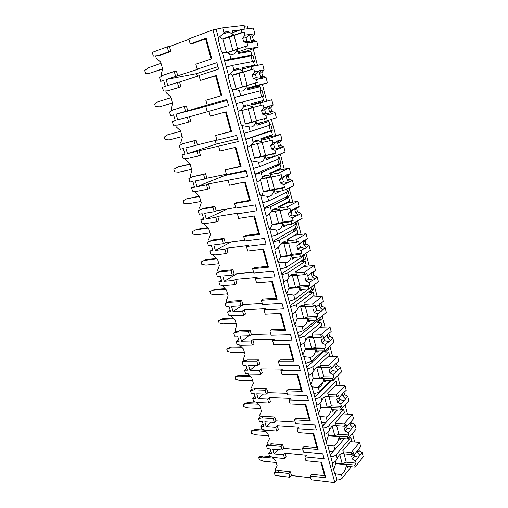 <?xml version="1.0" encoding="UTF-8"?>
<svg xmlns="http://www.w3.org/2000/svg" width="508" height="508" viewBox="0 0 508 508"><rect width="100%" height="100%" fill="white"/><g stroke="black" fill="none" stroke-linecap="round" stroke-linejoin="round"><path stroke-width="0.76" d="M320.872 462.248L324.542 475.717L311.658 474.256L310.166 475.996L311.22 479.787L334.829 482.6L336.982 479.901C339.261 480.009 341.065 479.368 342.392 477.984L351.295 466.719M289.935 477.247L288.881 473.539L277.959 472.275L274.276 472.605L275.107 475.482L289.935 477.247L291.465 475.539L310.667 477.793M190.233 43.942L206.165 38.157L205.588 38.868L192.437 43.644L190.233 43.942L188.817 38.849L212.96 29.915L222.675 27.864L244.113 25.4L245.072 29.108M217.97 66.662L196.64 73.635L166.078 79.527L199.396 68.79L197.237 69.19L195.847 64.173L211.773 58.788L206.165 38.157M221.075 95.745L215.652 75.832L200.368 80.448L198.984 75.47L218.631 69.101L216.891 62.668L197.237 69.19M173.596 114.884L170.618 115.646L169.545 111.97L173.203 109.804L184.239 106.566L185.598 111.335L209.309 104.584L207.213 105.118L205.854 100.216L221.774 95.536L216.294 75.387L200.368 80.448M225.489 111.944L230.81 131.489L215.633 135.439L231.54 131.439L226.187 111.754L210.268 116.122L208.915 111.258L228.556 105.753L226.854 99.466L207.213 105.118M184.918 154L182.029 154.959L183.071 158.54L187.3 158.591L198.342 156.019L200.387 155.315L199.072 150.698L238.252 141.554L236.588 135.407L216.96 140.233L215.633 135.439M235.153 147.447L240.297 166.332L225.19 169.875L241.084 166.522L235.852 147.288L219.945 150.99L218.624 146.234M194.342 186.576L191.535 187.687L192.551 191.192L196.774 191.383L207.816 189.249L209.804 188.43L208.521 183.909L247.72 176.536L246.094 170.529L226.492 174.555L225.19 169.875M244.602 182.143L249.568 200.393L236.461 202.654L234.537 203.543L250.412 200.812L245.3 182.01L229.413 185.077L228.117 180.429M203.568 218.459L200.838 219.723L201.835 223.145L206.051 223.469L217.087 221.761L219.018 220.828L217.761 216.402L239.312 212.941L237.401 213.862L256.978 210.725L255.391 204.857L235.807 208.121L234.537 203.543M253.835 216.059L258.642 233.699L245.548 235.471L243.675 236.474L259.537 234.34L254.533 215.951L238.665 218.415L237.401 213.862M212.598 249.676L209.944 251.079L210.922 254.432L215.125 254.883L226.155 253.575L228.041 252.54L226.809 248.209L248.336 245.535L246.482 246.571L266.033 244.157L264.478 238.417L244.919 240.957L243.675 236.474M262.865 249.225L267.506 266.275L254.438 267.583L252.622 268.688L268.453 267.125L263.563 249.142L247.714 251.022L246.482 246.571M221.444 280.245L218.859 281.788L219.818 285.071L224.015 285.636L235.039 284.721L236.868 283.585L235.661 279.343L257.162 277.425L255.365 278.568L274.885 276.847L273.361 271.234L253.835 273.075L252.622 268.688M271.697 281.661L276.187 298.145L263.138 299.002L261.372 300.215L277.178 299.193L272.396 281.603L256.572 282.924L255.365 278.568M230.111 310.191L227.597 311.861L228.53 315.081L232.721 315.76L243.732 315.214L245.516 313.982L244.335 309.829L265.805 308.635L264.052 309.88L283.54 308.826L282.054 303.333L262.56 304.508L261.372 300.215M280.34 313.392L284.677 329.324L271.653 329.755L269.939 331.07L285.712 330.568L281.032 313.36L265.24 314.141L264.052 309.88M238.595 339.528L236.15 341.319L237.065 344.475L241.249 345.262L252.247 345.078L253.981 343.751L252.825 339.687L274.263 339.192L272.561 340.531L292.011 340.106L290.557 334.74L271.101 335.267L269.939 331.07M288.792 344.443L292.989 359.848L279.991 359.867L278.321 361.271L294.069 361.271L289.484 344.43L273.723 344.703L272.561 340.531M246.913 368.275L244.532 370.186L245.428 373.278L249.606 374.174L260.591 374.326L262.274 372.916L261.144 368.929L282.55 369.106L280.892 370.535L300.304 370.726L298.875 365.468L279.464 365.385L278.321 361.271M297.072 374.834L301.123 389.731L288.157 389.357L286.531 390.849L302.247 391.331L297.758 374.84L282.029 374.625L280.892 370.535M255.067 396.45L252.749 398.482L253.625 401.51L257.791 402.507L268.757 402.984L270.402 401.491L269.291 397.586L290.659 398.399L289.052 399.923L308.413 400.691L307.022 395.548L287.649 394.875L286.531 390.849M305.168 404.584L309.093 418.986L296.151 418.236L294.57 419.818L310.248 420.757L305.86 404.616L290.163 403.924L289.052 399.923M263.061 424.072L260.801 426.212L261.664 429.177L265.817 430.276L276.771 431.07L278.365 429.495L277.279 425.666L298.602 427.095L297.04 428.708L316.357 430.035L314.998 424.999L295.669 423.761L294.57 419.818M313.099 433.711L316.897 447.643L303.987 446.532L302.451 448.196L318.091 449.574L313.792 433.762L298.126 432.625L297.04 428.708M270.897 451.155L268.694 453.396L269.545 456.311L273.685 457.498L284.62 458.597L283.547 454.838L285.109 453.193L306.387 455.212L304.87 456.902L324.142 458.768L322.802 453.835L303.524 452.056L302.451 448.196M310.166 475.996L325.768 477.799L321.558 462.312L305.93 460.743L304.87 456.902M159.842 55.467L157.594 55.804L168.624 51.797L170.853 51.473L159.842 55.467M334.829 482.6L212.96 29.915M303.009 450.202L283.762 448.462L282.194 450.094L272.733 449.224L274.085 453.923L278.162 449.726M283.547 454.838L274.085 453.923M177.813 75.946L176.428 71.082L174.231 71.476L175.628 76.359M161.525 76.295L161.112 74.867L162.643 68.955L160.655 62.059L156.274 58.179L155.638 55.988M170.853 51.473L169.45 46.533L188.951 39.332M205.588 38.868L211.074 59.023M187.725 110.788L186.373 106.032L184.239 106.566M171.52 110.801L171.05 109.195L172.618 103.518L170.669 96.774L166.326 92.869L165.767 90.938M180.924 86.868L167.716 90.83L180.924 86.868L179.546 82.036L199.053 75.717M216.916 140.075L197.415 144.869L196.094 140.221L182.982 143.643L179.318 145.618L180.365 149.219L183.318 148.495L184.988 154.254L182.029 154.959M181.292 144.551L180.778 142.773L182.372 137.325L180.473 130.727L176.155 126.803L175.666 125.127M170.618 115.646L173.571 114.795L175.273 120.688L172.32 121.514L173.38 125.171L177.616 125.082L190.76 121.469L189.421 116.751L208.928 111.284M226.39 174.2L206.902 178.206L205.607 173.66L192.551 176.752L188.881 178.549L189.903 182.067L192.862 181.464L194.494 187.103L191.535 187.687M190.862 177.578L190.297 175.635L191.922 170.409L190.062 163.951L185.769 160.001L185.356 158.566M235.655 207.569L216.173 210.826L214.909 206.375L203.886 208.274L200.222 209.893L199.612 207.797L201.263 202.781L199.441 196.463L195.18 192.494L194.831 191.294M244.716 240.208L225.254 242.748L224.015 238.392L212.998 239.884L209.328 241.332L208.731 239.281L210.414 234.474L208.629 228.289L204.394 224.301L204.108 223.323M253.581 272.148L234.144 273.996L232.931 269.729L221.92 270.827L218.243 272.123L217.665 270.11L219.367 265.5L217.621 259.442L213.417 255.448L213.189 254.673M262.255 303.403L242.843 304.59L241.656 300.412L230.657 301.136L226.981 302.279L226.409 300.311L228.136 295.885L226.422 289.954L222.085 285.375M270.751 334.004L251.365 334.556L250.203 330.467L239.217 330.829L235.534 331.819L234.975 329.889L236.728 325.647L235.052 319.837L230.791 315.443M279.07 363.963L259.715 363.906L258.572 359.899L247.599 359.912L243.923 360.769L243.37 358.877L245.142 354.813L243.497 349.117L239.325 344.9M287.211 393.3L267.894 392.665L266.776 388.734L255.816 388.417L252.139 389.134L251.6 387.28L253.39 383.388L251.778 377.806L247.682 373.761M295.192 422.04L275.908 420.84L274.809 416.992L263.874 416.357L260.191 416.941L259.664 415.125L261.474 411.397L259.893 405.924L256.038 402.082M283.762 448.462L282.689 444.69L271.767 443.744L268.091 444.208L267.57 442.424L269.399 438.855L267.849 433.489L264.23 429.857M291.465 475.539L290.411 471.843L279.508 470.605L275.831 470.941L275.323 469.195L277.171 465.779L275.654 460.515L272.263 457.092M284.62 458.597L286.175 456.94L285.109 453.193M178.752 87.325L177.368 82.474L179.546 82.036M177.368 82.474L167.824 85.566L166.078 79.527M168.624 51.797L167.208 46.838L169.45 46.533M288.881 473.539L290.411 471.843M188.652 122.053L187.306 117.316L189.421 116.751M182.982 143.643L194.018 140.868L195.351 145.536L197.415 144.869M194.018 140.868L196.094 140.221M198.342 156.019L197.021 151.384L199.072 150.698M192.551 176.752L203.587 174.428L204.889 178.994L206.902 178.206M203.587 174.428L205.607 173.66M207.816 189.249L206.521 184.715L208.521 183.909M200.838 219.723L203.797 219.246L202.197 213.728L199.238 214.217L198.241 210.769L201.911 209.15L212.947 207.251L214.224 211.722L216.173 210.826M212.947 207.251L214.909 206.375M217.087 221.761L215.817 217.322L217.761 216.402M209.944 251.079L212.896 250.711L211.334 245.313L208.382 245.694L207.397 242.316L211.08 240.862L222.11 239.376L223.355 243.751L225.254 242.748M222.11 239.376L224.015 238.392M226.155 253.575L224.917 249.231L226.809 248.209M218.859 281.788L221.812 281.527L220.281 276.231L217.329 276.511L216.37 273.209L220.053 271.913L231.076 270.821L232.296 275.101L234.144 273.996M231.076 270.821L232.931 269.729M235.039 284.721L233.826 280.467L235.661 279.343M227.597 311.861L230.543 311.696L229.044 306.514L226.092 306.692L225.152 303.454L228.835 302.317L239.852 301.606L241.046 305.797L242.843 304.59M239.852 301.606L241.656 300.412M243.732 315.214L242.545 311.048L244.335 309.829M236.15 341.319L239.097 341.255L237.63 336.182L234.683 336.258L233.756 333.089L237.446 332.099L248.45 331.749L249.619 335.851L251.365 334.556M248.45 331.749L250.203 330.467M252.247 345.078L251.085 340.995L252.825 339.687M244.532 370.186L247.479 370.218L246.037 365.239L243.091 365.227L242.189 362.121L245.878 361.271L256.864 361.271L258.013 365.29L259.715 363.906M256.864 361.271L258.572 359.899M260.591 374.326L259.448 370.332L261.144 368.929M252.749 398.482L255.689 398.596L254.279 393.719L251.339 393.617L250.45 390.569L254.14 389.858L265.113 390.195L266.236 394.132L267.894 392.665M265.113 390.195L266.776 388.734M268.757 402.984L267.646 399.072L269.291 397.586M260.801 426.212L263.741 426.415L262.357 421.634L259.417 421.443L258.553 418.459L262.236 417.881L273.196 418.535L274.295 422.396L275.908 420.84M273.196 418.535L274.809 416.992M276.771 431.07L275.673 427.234L277.279 425.666M282.194 450.094L281.115 446.31L282.689 444.69M167.208 46.838L152.241 52.375L153.352 56.197L157.594 55.804M163.716 80.734L160.649 81.331L163.601 80.347L165.348 86.373L162.395 87.332L163.481 91.065L167.716 90.83M160.649 81.331L159.556 77.565L163.201 75.209L174.231 71.476M185.598 111.335L176.047 114.084L177.756 119.99L187.306 117.316M195.351 145.536L185.801 147.885L187.465 153.664L216.237 144.082L237.541 138.938M197.021 151.384L187.465 153.664M204.889 178.994L195.339 180.956L196.971 186.607L224.961 175.444L246.247 171.088M206.521 184.715L196.971 186.607M214.224 211.722L204.673 213.316L206.273 218.846L227.622 208.909M215.817 217.322L206.273 218.846M223.355 243.751L213.811 244.989L215.379 250.406L231.204 241.973M224.917 249.231L215.379 250.406M232.296 275.101L222.758 276.003L224.288 281.305L236.874 273.736M233.826 280.467L224.288 281.305M241.046 305.797L231.521 306.368L233.02 311.563L243.472 304.552M242.545 311.048L233.02 311.563M249.619 335.851L240.1 336.112L241.573 341.205L248.761 335.877M251.085 340.995L241.573 341.205M258.013 365.29L248.507 365.252L249.949 370.243L256.051 365.284M259.448 370.332L249.949 370.243M266.236 394.132L256.743 393.808L258.153 398.691L263.423 394.037M267.646 399.072L258.153 398.691M274.295 422.396L264.82 421.792L266.198 426.58L270.808 422.173M275.673 427.234L266.198 426.58M268.694 453.396L271.628 453.682L270.275 448.996L267.341 448.729L266.49 445.802L268.091 444.208M281.115 446.31L270.173 445.345L266.49 445.802M274.276 472.605L275.831 470.941M198.241 210.769L200.222 209.893M207.397 242.316L209.328 241.332M216.37 273.209L218.243 272.123M225.152 303.454L226.981 302.279M233.756 333.089L235.534 331.819M242.189 362.121L243.923 360.769M250.45 390.569L252.139 389.134M258.553 418.459L260.191 416.941M276.238 462.547L263.423 461.194L259.366 459.772L258.756 457.721L259.861 456.609L263.315 455.962L270.999 456.73M273.361 458.203L262.217 457.073L263.315 455.962M262.217 457.073L258.756 457.721M354.673 441.985L352.463 433.426M347.485 414.122L345.11 404.933M340.144 385.693L337.604 375.85M332.657 356.68L329.946 346.164M325.012 327.057L322.116 315.836M317.208 296.818L314.128 284.867M309.239 265.932L305.962 253.225M301.098 234.385L297.612 220.885M292.779 202.152L289.084 187.833M284.277 169.208L280.365 154.038M275.59 135.541L271.443 119.475M266.706 101.111L262.388 84.372M260.915 78.664L258.896 70.86M257.48 65.354L253.2 48.781M251.549 42.367L249.485 34.379M248.031 28.746L247.301 25.914L244.335 26.257M325.114 396.653L328.619 396.811L327.768 393.573L337.033 384.137L336.226 381.032L332.715 380.962L336.207 377.254M316.871 367.182L320.872 367.367L320.002 364.071L329.54 355.194L328.714 352.025L325.19 352.057L328.828 348.729L328.505 347.472M308.426 337.09L312.96 337.306L312.071 333.934L321.882 325.647L321.043 322.415L317.513 322.548L321.253 319.449L320.637 317.055M299.784 306.343L304.114 306.102L304.876 306.597L303.974 303.155L314.071 295.485L313.214 292.183L309.67 292.43L313.525 289.56L312.598 285.991M290.932 274.936L295.561 274.523L296.621 275.228L295.694 271.704L306.095 264.681L305.219 261.309L301.669 261.671L305.632 259.048L304.387 254.241M281.87 242.83L286.785 242.227L288.182 243.167L287.236 239.566L297.942 233.223L297.053 229.775L293.491 230.251L297.567 227.882L296.158 222.421L295.275 222.917M272.612 210.007L277.787 209.188L279.559 210.395L278.594 206.718L289.617 201.079L288.703 197.555L285.14 198.158L289.338 196.056L287.89 190.475L286.988 190.919M263.144 176.435L268.554 175.381L270.745 176.892L269.754 173.133L281.108 168.231L280.175 164.636L276.606 165.367L280.924 163.544L279.451 157.842L278.517 158.223M269.685 136.525L269.786 136.906M244.05 133.325L250.26 131.578L248.99 126.797L241.96 125.52L247.771 147.193C250.069 146.006 251.866 144.431 253.155 142.469C254.794 140.43 256.762 139.865 259.074 140.773L253.467 142.088L259.067 140.773L261.728 142.634L260.712 138.786L272.415 134.664L271.462 130.981L267.881 131.845L272.332 130.315L270.821 124.485L269.862 124.803M260.756 102.197L260.89 102.705M262.56 96.622L263.544 96.355L262.001 90.399L234.429 97.453M240.709 95.675L239.408 90.78C237.293 89.764 234.918 89.306 232.27 89.408L234.417 97.396L262.001 90.399M253.549 61.83L254.565 61.639L252.99 55.543L224.625 60.897M230.93 58.915L229.597 53.905C227.425 52.749 225.012 52.261 222.358 52.438L224.549 60.611L230.93 58.915L251.835 55.213L248.241 56.394L252.99 55.543M349.58 428.955L349.453 428.466M334.886 449.758L333.864 445.91L327.73 445.395L329.413 451.656C331.699 451.714 333.521 451.079 334.886 449.758L344.335 438.664M219.983 36.925L222.307 38.983L233.407 35.033L229.064 31.883C227.108 31.236 225.431 31.598 224.028 32.956L218.44 37.833L216.218 29.54M336.982 479.901L335.337 473.761C337.826 474.32 339.846 474.472 341.395 474.218C343.941 472.948 345.643 469.779 346.494 464.712L335.699 463.626L333.705 469.824M254.432 65.24L242.005 67.704L243.065 71.73L239.338 69.056C237.249 68.32 235.458 68.739 233.966 70.32L228.448 75.146L226.276 67.043L232.645 65.348L253.435 61.392L254.432 65.24L253.651 66.123M263.525 100.336L251.466 103.651L252.501 107.588L249.333 105.34C247.129 104.515 245.243 105.01 243.675 106.813C242.341 108.712 240.525 110.306 238.22 111.589L236.099 103.676L262.547 96.577L263.525 100.336L262.128 101.816L251.739 104.699M245.694 139.465L271.462 130.981M259.594 166.668L258.35 161.995L251.422 160.807L253.467 168.434L259.594 166.668L278.682 158.858L277.743 155.238L266.255 159.842L265.252 156.039L254.203 158.433M268.554 175.381C266.167 174.396 264.122 175.038 262.42 177.311C261.169 179.33 259.391 180.892 257.099 181.991L255.073 174.434L261.188 172.669L280.175 164.636M268.713 200.965L267.5 196.393L260.668 195.301L262.668 202.749L268.713 200.965L287.242 191.903L286.506 189.071M277.787 209.188C275.336 208.134 273.234 208.858 271.482 211.366C270.262 213.449 268.51 214.992 266.217 216.002L264.236 208.617L270.275 206.826L288.703 197.555M277.628 234.493L276.441 230.029L269.71 229.013L271.659 236.296L277.628 234.493L295.618 224.244L295.116 222.301M286.785 242.227C284.283 241.109 282.13 241.922 280.333 244.666C279.152 246.799 277.419 248.329 275.133 249.257L273.196 242.03L279.159 240.227L297.053 229.775M286.353 267.284L285.191 262.915L278.549 261.976L280.46 269.107L286.353 267.284L303.816 255.892L303.53 254.8M295.561 274.523C293.021 273.355 290.83 274.257 289.001 277.228C287.846 279.419 286.131 280.937 283.858 281.775L281.965 274.714L287.846 272.891L305.219 261.309M294.881 299.358L293.745 295.078L287.191 294.221L289.065 301.193L294.881 299.358L311.772 286.601M304.114 306.102C301.549 304.889 299.333 305.886 297.472 309.086C296.354 311.328 294.659 312.826 292.386 313.595L290.532 306.68L296.342 304.838L313.214 292.183M303.232 330.733L302.114 326.555L295.65 325.768L297.478 332.588L303.232 330.733L316.116 320.161M312.458 336.988C309.88 335.737 307.645 336.829 305.765 340.258C304.673 342.544 302.997 344.03 300.736 344.722L298.92 337.96L304.654 336.105L321.043 322.415M311.398 361.442L310.305 357.353L303.93 356.635L305.721 363.309L311.398 361.442L323.145 350.793M320.605 367.201C318.021 365.925 315.779 367.113 313.874 370.764C312.82 373.094 311.163 374.567 308.902 375.183L307.13 368.567C309.442 368.465 311.328 367.843 312.795 366.7L328.714 352.025M319.392 391.503L318.326 387.496L312.033 386.848L313.785 393.382C316.09 393.332 317.957 392.703 319.392 391.503L330.232 380.733M328.562 396.773C325.984 395.472 323.736 396.754 321.818 400.628C320.789 402.996 319.151 404.457 316.903 405.009L315.163 398.526C317.468 398.488 319.329 397.859 320.758 396.646L336.226 381.032M327.222 420.935L326.174 417.011L319.964 416.427L321.678 422.827C323.971 422.827 325.819 422.199 327.222 420.935L337.306 410.013M343.592 409.454L344.38 412.496L335.375 422.478L336.213 425.64C333.68 424.453 331.47 425.863 329.597 429.87C328.593 432.276 326.974 433.724 324.733 434.207L323.031 427.863C325.323 427.876 327.165 427.247 328.562 425.971L343.592 409.454L341.078 409.334M350.806 437.312L351.58 440.296L342.83 450.786L343.643 453.892C341.179 452.857 339.033 454.4 337.21 458.508C336.239 460.953 334.632 462.388 332.397 462.807L330.733 456.59C333.019 456.66 334.835 456.025 336.194 454.685L350.806 437.312L349.275 437.197M218.44 37.833L218.142 39.186L221.386 51.276L222.358 52.438M329.413 451.656L330.733 456.59M332.397 462.807L332.219 464.28L334.651 473.348L335.337 473.761M224.549 60.611L226.276 67.043M228.448 75.146L228.156 76.517L231.324 88.322L232.27 89.408M234.417 97.396L236.099 103.676M238.22 111.589L237.941 112.973L241.04 124.511L241.96 125.52M247.771 147.193L247.498 148.59L250.527 159.861L251.422 160.807M253.467 168.434L255.073 174.434M257.099 181.991L256.838 183.394L259.798 194.412L260.668 195.301M262.668 202.749L264.236 208.617M266.217 216.002L265.97 217.418L268.859 228.187L269.71 229.013M271.659 236.296L273.196 242.03M275.133 249.257L274.898 250.685L277.724 261.214L278.549 261.976M280.46 269.107L281.965 274.714M283.858 281.775L283.629 283.216L286.391 293.516L287.191 294.221M289.065 301.193L290.532 306.68M292.386 313.595L292.163 315.036L294.869 325.114L295.65 325.768M297.478 332.588L298.92 337.96M300.736 344.722L300.52 346.17L303.168 356.038L303.93 356.635M305.721 363.309L307.13 368.567M308.902 375.183L308.699 376.644L311.29 386.296L312.033 386.848M313.785 393.382L315.163 398.526M316.903 405.009L316.706 406.476L319.24 415.925L319.964 416.427M321.678 422.827L323.031 427.863M324.733 434.207L324.542 435.68L327.025 444.938L327.73 445.395M330.238 454.743L333.686 450.698M251.835 55.213L250.831 51.34L238.258 53.467L237.185 49.397L226.866 52.889M238.042 52.654L248.895 50.838L250.831 51.34M260.985 90.538L260.007 86.754L247.802 89.738L246.755 85.763L235.674 89.046M247.548 88.76L258.077 86.201L260.007 86.754M250.26 131.578L269.932 125.076L268.973 121.374L257.137 125.19L256.108 121.298L245.04 124.13M267.208 120.828L268.973 121.374M272.415 134.664L271.018 136.055L260.934 139.63M281.108 168.231L279.711 169.545L269.926 173.78M289.617 201.079L288.22 202.311L278.714 207.181M297.942 233.223L287.312 239.852M306.095 264.681L295.726 271.818M232.708 32.391L233.807 32.252M233.407 35.033L232.321 30.912L240.271 29.934M348.386 466.42L347.301 467.785L346.494 464.712M229.597 53.905L230.105 54.108C233.566 55.124 235.922 53.55 237.185 49.397M239.408 90.78L239.414 90.78C243.002 91.897 245.453 90.221 246.755 85.763M248.99 126.797C252.476 127.667 254.851 125.832 256.108 121.298M258.35 161.995C261.734 162.624 264.039 160.636 265.252 156.039M267.5 196.393C270.789 196.793 273.018 194.659 274.193 189.998L263.157 191.973L261.944 195.25M280.549 191.135L275.171 193.719L274.193 189.998M276.441 230.029C279.635 230.2 281.8 227.933 282.931 223.215L271.92 224.79L270.243 228.968M287.731 224.695L283.889 226.854L282.931 223.215M285.191 262.915C288.296 262.877 290.392 260.477 291.484 255.708L280.499 256.896L278.39 261.849M295.389 257.353L292.424 259.264L291.484 255.708M293.745 295.078C296.761 294.843 298.799 292.316 299.853 287.496L288.887 288.322L286.595 293.713M303.181 289.223L300.768 290.976L299.853 287.496M302.114 326.555C305.048 326.123 307.022 323.475 308.038 318.611L297.097 319.081L294.773 324.739M310.959 320.377L308.934 322.015L308.038 318.611M310.305 357.353C313.157 356.737 315.074 353.974 316.052 349.066L305.143 349.199L302.882 354.978M318.668 350.844L316.935 352.4L316.052 349.066M318.326 387.496C321.1 386.709 322.955 383.838 323.901 378.879L313.017 378.689L310.832 384.581M326.282 380.657L324.764 382.149L323.901 378.879M326.174 417.011C328.873 416.052 330.676 413.074 331.591 408.083L320.732 407.581L318.611 413.582M333.775 409.842L332.429 411.283L331.591 408.083M333.864 445.91C336.486 444.792 338.239 441.719 339.115 436.69L328.289 435.889L326.238 441.992M341.141 438.423L339.941 439.82L339.115 436.69M222.599 38.881L222.688 39.205L241.999 32.341L244.221 32.055L222.688 39.205M222.891 39.18L226.524 52.775M232.772 32.626L241.281 29.572L241.999 32.341M226.505 52.781L245.631 46.292L246.342 49.028L258.255 47.092L256.8 41.434L253.467 40.373L251.206 40.71L250.279 37.122L251.53 34.239L254.845 33.795L253.384 28.092L241.281 29.572M237.839 51.886L246.342 49.028M245.631 46.292L247.828 45.949L247.034 42.907L251.358 42.259L252.559 42.577L253.511 41.935L256.8 41.434M245.015 35.115L249.364 34.531L245.999 37.719L242.71 38.183L245.015 35.115L244.221 32.055M251.53 34.239L250.323 33.896L249.364 34.531M247.034 42.907L243.656 41.821L242.71 38.183M245.999 37.719L246.939 41.338L243.656 41.821M246.939 41.338L251.358 42.259M253.511 41.935L251.206 40.71M234.061 35.662L237.579 49.022M229.241 36.925L232.867 50.622M253.467 40.373L252.546 36.805L254.845 33.795M252.546 36.805L250.279 37.122M245.161 51.46L258.255 47.092M335.502 461.169L335.985 463.658M341.509 453.625L343.459 453.803M343.624 453.815L351.885 454.565L353.39 452.698L353.987 455.003L360.68 446.678L359.569 442.366L351.345 452.482L351.885 454.565M343.084 451.752L351.345 452.482M335.851 463.175L354.616 465.055L355.149 467.112L363.258 456.749L362.16 452.463L359.042 450.698L357.499 452.628L357.181 450.717M346.9 466.274L355.149 467.112M354.616 465.055L356.108 463.156L355.511 460.87L362.16 452.463M355.511 460.87L352.349 459.054L351.638 456.311L353.987 455.003M354.044 454.933L354.584 456.267L352.349 459.054M354.584 456.267L358.451 457.156M359.912 455.301L357.499 452.628M356.108 463.156L346.253 462.191L342.17 463.62L335.998 463.004M344.062 453.854L346.253 462.191M339.776 454.577L342.17 463.62M359.042 450.698L358.654 449.199M350.444 441.655L359.569 442.366M252.476 61.576L251.073 56.172M242.335 68.961L245.967 68.231M243.065 71.73L231.978 75.197L230.518 73.863M232.27 75.108L253.79 68.929L232.346 75.394M232.55 75.349L236.099 88.659M247.39 88.163L255.88 85.674L255.181 82.994L235.966 88.957M247.523 88.684L267.43 82.893L266.014 77.362L262.693 76.232L260.502 76.727L259.594 73.216L260.883 70.574L264.096 69.894L262.668 64.319L250.933 66.662L251.638 69.367M242.437 69.348L250.933 66.662M255.181 82.994L257.315 82.499L256.54 79.527L260.731 78.569L261.899 78.803L262.82 78.092L266.014 77.362M255.88 85.674L267.43 82.893M254.565 71.914L258.782 71.018L255.441 74.117L252.254 74.809L254.565 71.914L253.79 68.929M260.883 70.574L259.715 70.32L258.782 71.018M256.54 79.527L253.181 78.372L252.254 74.809M255.441 74.117L256.356 77.654L253.181 78.372M256.356 77.654L260.731 78.569M262.82 78.092L260.502 76.727M243.643 72.092L247.142 85.382M238.887 73.374L242.437 86.779M262.693 76.232L261.791 72.739L264.096 69.894M261.791 72.739L259.594 73.216M261.614 96.825L260.09 90.945M243.586 106.921L248.622 105.537M258.559 102.806L258.693 103.308M252.978 104.877L252.851 104.394M263.722 121.85L256.832 124.047M252.501 107.588L241.427 110.592L240.754 109.957M241.719 110.509L263.138 104.953L263.9 107.874L267.989 106.68L264.668 109.69L261.576 110.604L263.9 107.874M241.979 110.712L245.332 124.054M245.262 123.787L266.579 118.212L265.83 115.31L269.894 114.059L271.024 114.211L271.913 113.436L275.012 112.484L271.71 111.284L270.834 107.867L268.7 108.496L270.021 106.089L273.145 105.181L271.748 99.733L251.866 105.181M251.879 105.226L260.363 102.902L261.048 105.543M264.516 118.859L265.195 121.476L276.403 117.888L275.012 112.484M256.718 123.615L265.195 121.476M271.748 99.733L260.363 102.902M270.021 106.089L268.891 105.918L267.989 106.68M265.83 115.31L262.484 114.078L261.576 110.604M264.668 109.69L265.563 113.144L262.484 114.078M265.563 113.144L269.894 114.059M271.913 113.436L269.583 111.931L268.7 108.496M271.71 111.284L269.583 111.931M266.579 118.212L245.453 123.723M253.016 107.721L256.457 120.802M248.317 108.991L251.784 122.104M270.834 107.867L273.145 105.181M272.332 130.315L270.421 130.778L269.024 125.374M245.643 139.281L270.421 130.778M267.494 157.918L265.913 158.547M261.728 142.634L250.781 145.167M250.958 145.123L272.275 140.157L273.018 143.008L276.987 141.542L273.691 144.463L270.688 145.586L273.018 143.008M251.212 145.294L254.495 158.369M261.112 140.291L269.577 138.309L270.25 140.894M254.419 158.077L273.641 153.905L274.301 156.464L285.172 152.114L283.82 146.825L280.53 145.561L278.467 146.348L277.603 142.996L278.962 140.805L281.984 139.687L280.619 134.353L269.577 138.309M265.843 158.274L274.301 156.464M273.641 153.905L275.641 153.118L274.904 150.279L278.848 148.755L279.946 148.825L280.81 147.993L283.82 146.825M278.962 140.805L277.857 140.716L276.987 141.542M274.904 150.279L271.577 148.984L270.688 145.586M273.691 144.463L274.568 147.841L271.577 148.984M274.568 147.841L278.848 148.755M280.81 147.993L278.467 146.348M275.641 153.118L254.603 158.001M262.23 142.748L265.538 155.315M257.537 143.834L260.921 156.629M280.53 145.561L279.673 142.221L281.984 139.687M279.673 142.221L277.603 142.996M266.294 137.732L280.619 134.353M280.924 163.544L279.019 163.932L277.8 159.22M254.972 174.047L279.019 163.932M275.228 192.075L274.79 192.284M270.745 176.892L261.315 178.714M260.401 179.73L263.449 191.922M261.118 178.943L279.241 175.444L281.21 174.568L281.934 177.362L285.782 175.622L282.512 178.46L279.597 179.781L281.934 177.362M263.874 175.8L267.64 175.063M270.129 174.574L278.587 172.923L279.241 175.444M263.366 191.605L282.556 188.17L283.204 190.665L293.751 185.585L292.424 180.41L289.154 179.083L287.153 180.01L286.309 176.733L287.699 174.752L290.633 173.425L289.3 168.212L278.587 172.923M274.758 192.157L283.204 190.665M282.556 188.17L284.499 187.242L283.775 184.468L287.604 182.677L288.671 182.67L289.509 181.781L292.424 180.41M287.699 174.752L286.626 174.739L285.782 175.622M283.775 184.468L280.467 183.109L279.597 179.781M282.512 178.46L283.369 181.762L280.467 183.109M283.369 181.762L287.604 182.677M289.509 181.781L287.153 180.01M284.499 187.242L263.55 191.522M271.24 176.987L274.409 189.059M266.548 177.895L269.856 190.392M289.154 179.083L288.315 175.819L290.633 173.425M288.315 175.819L286.309 176.733M277.26 170.605L289.3 168.212M289.338 196.056L287.433 196.38L286.385 192.322M264.084 208.032L287.433 196.38M279.559 210.395L271.253 211.696M269.5 213.817L272.212 224.746M271.126 211.874L288.036 209.226L289.941 208.216L290.646 210.947L294.386 208.953L291.135 211.709L288.309 213.227L290.646 210.947M278.956 208.102L287.395 206.756L288.036 209.226M272.123 224.409L291.274 221.666L291.909 224.111L302.146 218.326L300.85 213.265L297.593 211.88L295.65 212.941L294.824 209.734L296.247 207.956L299.098 206.432L297.79 201.333L287.395 206.756M283.483 225.298L291.909 224.111M291.274 221.666L293.154 220.612L292.456 217.9L296.164 215.849L297.205 215.773L300.85 213.265M296.247 207.956L295.205 208.02L294.386 208.953M292.456 217.9L289.16 216.478L288.309 213.227M291.135 211.709L291.973 214.941L289.16 216.478M291.973 214.941L296.164 215.849M298.012 214.833L295.65 212.941M293.154 220.612L283.096 222.066L278.594 223.412L272.301 224.314M280.048 210.477L283.096 222.066M275.368 211.207L278.594 223.412M297.593 211.88L296.774 208.686L299.098 206.432M296.774 208.686L294.824 209.734M286.537 203.168L297.79 201.333M297.567 227.882L295.675 228.143L294.786 224.72M272.993 241.268L295.675 228.143M288.182 243.167L280.733 244.075M278.39 247.148L280.784 256.864M280.638 244.202L296.634 242.259L298.482 241.129L299.174 243.802L302.8 241.554L299.574 244.24L296.831 245.936L299.174 243.802M287.585 240.894L296.005 239.846L296.634 242.259M280.689 256.508L299.796 254.432L300.418 256.819L310.356 250.368L309.086 245.415L305.854 243.973L303.962 245.161L303.155 242.018L304.609 240.443L307.372 238.728L306.095 233.737L296.005 239.846M292.011 257.715L300.418 256.819M299.796 254.432L301.631 253.251L300.939 250.603L304.546 248.31L305.549 248.158L309.086 245.415M304.609 240.443L303.594 240.57L302.8 241.554M300.939 250.603L297.663 249.117L296.831 245.936M299.574 244.24L300.393 247.402L297.663 249.117M300.393 247.402L304.546 248.31M306.337 247.167L303.962 245.161M301.631 253.251L291.586 254.356L287.147 255.714L280.861 256.4M288.658 243.23L291.586 254.356M283.991 243.796L287.147 255.714M305.854 243.973L305.048 240.849L307.372 238.728M305.048 240.849L303.155 242.018M295.256 235.141L306.095 233.737M305.632 259.048L303.74 259.239L303.009 256.419M281.711 273.774L303.74 259.239M296.621 275.228L289.998 275.806M287.09 279.749L289.173 288.296M289.922 275.901L305.041 274.574L306.838 273.323L307.518 275.939L311.036 273.463L307.518 275.939M296.031 272.967L304.425 272.212L305.041 274.574M289.077 287.922L308.14 286.48L308.75 288.817L318.395 281.73L317.151 276.885L313.931 275.387L312.103 276.695L311.309 273.621L315.474 270.339L314.223 265.455L304.425 272.212M300.361 289.433L308.75 288.817M308.14 286.48L309.918 285.185L309.245 282.588L312.744 280.067L313.722 279.851L317.151 276.885M312.788 272.224L311.804 272.428L311.036 273.463M309.245 282.588L305.981 281.057L305.168 277.94M307.835 276.066L308.635 279.165L305.981 281.057M308.635 279.165L312.744 280.067M314.484 278.809L312.103 276.695M309.918 285.185L299.898 285.953L295.51 287.331L289.243 287.801M297.091 275.272L299.898 285.953M292.43 275.679L295.51 287.331M313.931 275.387L313.144 272.326L315.474 270.339M313.144 272.326L311.309 273.621M303.638 266.471L314.223 265.455M313.525 289.56L311.639 289.693L311.055 287.458M290.239 305.568L311.639 289.693M304.876 306.597L299.072 306.921M295.599 311.633L297.39 319.068M299.015 306.978L313.271 306.191L315.011 304.825L315.678 307.384L319.094 304.686L315.678 307.384M304.292 304.362L312.668 303.879L313.271 306.191M297.282 318.668L316.3 317.843L316.897 320.129L326.263 312.433L325.05 307.689L321.843 306.14L320.065 307.562L319.291 304.552L323.406 301.276L322.18 296.494L312.668 303.879M308.534 320.472L316.897 320.129M316.3 317.843L318.027 316.433L317.367 313.893L321.716 310.871L325.05 307.689M320.796 303.339L319.843 303.6L319.094 304.686M317.367 313.893L314.122 312.306L313.328 309.258M315.913 307.219L316.7 310.248L314.122 312.306M316.7 310.248L320.764 311.15M322.453 309.785L320.065 307.562M318.027 316.433L308.032 316.884L303.701 318.268L297.44 318.541M305.34 306.629L308.032 316.884M300.692 306.889L303.701 318.268M321.843 306.14L321.075 303.143L323.406 301.276M321.075 303.143L319.291 304.552M311.868 297.161L322.18 296.494M321.253 319.449L319.373 319.526L319.068 318.345M298.583 336.683L319.373 319.526M312.96 337.306L307.943 337.426M303.924 342.83L305.429 349.193M307.905 337.458L321.323 337.134L323.018 335.661L323.666 338.163L327.711 334.124L331.172 331.572L329.971 326.892L320.732 334.874L321.323 337.134M312.376 335.09L320.732 334.874M305.321 348.774L324.288 348.539L324.872 350.774L333.972 342.494L332.778 337.845L329.597 336.252L327.863 337.788L327.139 334.899M316.528 350.863L324.872 350.774M324.288 348.539L325.965 347.021L325.317 344.538L329.546 341.236L332.778 337.845M325.317 344.538L322.091 342.9L321.316 339.915L323.666 338.163M323.837 338.01L324.593 340.678L322.091 342.9M324.593 340.678L328.619 341.579M330.264 340.106L327.863 337.788M325.965 347.021L316.001 347.167L311.721 348.558L305.473 348.64M313.411 337.325L316.001 347.167M308.775 337.433L311.721 348.558M327.209 334.759L328.638 333.8M329.597 336.252L328.905 333.565M320.015 327.228L329.971 326.892M328.828 348.729L327.095 348.755M306.749 367.144L324.726 350.78M320.872 367.367L329.203 367.424L330.848 365.843L331.483 368.294L335.413 364.007L338.779 361.239L337.604 356.654L328.632 365.208L329.203 367.424M312.071 373.361L313.303 378.695M320.294 365.176L328.632 365.208M313.188 378.263L332.111 378.587L332.683 380.778L341.522 371.939L340.354 367.386L337.185 365.747L335.502 367.386L334.893 364.744M324.358 380.619L332.683 380.778M332.111 378.587L333.737 376.968L333.102 374.536L337.21 370.973L340.354 367.386M333.102 374.536L329.895 372.847L329.133 369.932L331.483 368.294M331.61 368.173L332.327 370.478L329.895 372.847M332.327 370.478L336.309 371.373M337.903 369.799L335.502 367.386M333.737 376.968L323.799 376.815L319.57 378.225L313.341 378.117M321.316 367.373L323.799 376.815M316.687 367.348L319.57 378.225M335.248 364.185L336.315 363.62M337.185 365.747L336.569 363.372M327.92 356.699L337.604 356.654M322.967 382.416L317.735 387.553M314.744 396.958L331.013 380.746M328.619 396.811L325.05 396.685M320.046 403.25L321.018 407.594M328.613 396.786L336.925 397.078L338.519 395.395L339.141 397.796L342.957 393.275L346.227 390.303L345.072 385.813L336.36 394.906L336.925 397.078M328.047 394.633L336.36 394.906M320.897 407.143L339.769 408.007L340.328 410.153L348.913 400.787L347.77 396.323L344.615 394.64L342.983 396.38L342.481 393.979M332.029 409.759L340.328 410.153M339.769 408.007L341.351 406.292L340.728 403.911L344.716 400.101L347.77 396.323M340.728 403.911L337.534 402.177L336.791 399.32L339.141 397.796M339.236 397.7L339.896 399.663L337.534 402.177M339.896 399.663L343.84 400.558M345.389 398.888L342.983 396.38M341.351 406.292L331.438 405.86L327.26 407.276L321.05 406.991M329.057 396.799L331.438 405.86M324.536 397.002L327.26 407.276M344.615 394.64L344.081 392.57M335.61 385.585L345.072 385.813M322.567 426.149L337.458 410.02M327.857 432.511L328.574 435.908M333.394 425.418L336.105 425.59M336.194 425.59L344.481 426.117L346.031 424.345L346.64 426.695L353.524 418.776L352.393 414.376L343.929 423.99L344.481 426.117M335.642 423.488L343.929 423.99M328.454 435.445L347.269 436.823L347.815 438.925L356.159 429.05L355.035 424.675L351.898 422.948L350.31 424.79L349.91 422.631M339.541 438.302L347.815 438.925M347.269 436.823L348.799 435.019L348.196 432.683L355.035 424.675M348.196 432.683L345.021 430.905L344.291 428.104L346.64 426.695M346.71 426.618L347.313 428.25L345.021 430.905M347.313 428.25L351.219 429.146M352.723 427.38L350.31 424.79M348.799 435.019L338.919 434.308L334.791 435.737L328.593 435.28M336.639 425.621L338.919 434.308M332.238 426.085L334.791 435.737M351.898 422.948L351.441 421.17M343.116 413.899L352.393 414.376M162.624 69.025L149.701 73.228L145.529 73.203L144.742 70.529L148.12 67.856L161.011 63.303M162.592 68.77L149.701 73.228M172.504 103.124L159.576 106.928L155.41 106.763L154.642 104.146L158.032 101.67L170.936 97.688M172.479 103.035L159.576 106.928M182.15 136.557L169.247 139.91L165.087 139.611L164.332 137.052L167.735 134.76L180.632 131.293M180.645 131.324L167.735 134.76M191.618 169.361L178.708 172.193L174.555 171.774L173.819 169.266L178.657 166.656L190.094 164.071M190.144 164.243L177.229 167.157M200.889 201.473L187.973 203.81L183.833 203.264L183.109 200.806L186.531 198.876L199.155 196.196M199.441 196.463L186.531 198.876M209.963 232.912L197.053 234.766L192.913 234.112L192.202 231.705L196.99 229.286L207.943 227.648M208.356 228.035L195.637 229.934M218.846 263.696L205.943 265.093L201.809 264.325L201.117 261.969L205.873 259.645L216.548 258.426M217.081 258.934L204.553 260.356L205.873 259.645M204.553 260.356L201.117 261.969M227.552 293.853L214.649 294.805L210.528 293.935L209.848 291.624L214.573 289.389L224.974 288.557M225.628 289.192L213.29 290.17L214.573 289.389M213.29 290.17L209.848 291.624M236.074 323.399L223.19 323.926L219.075 322.955L218.408 320.688L223.107 318.541L233.216 318.065M233.998 318.821L221.856 319.38L223.107 318.541M221.856 319.38L218.408 320.688M244.431 352.342L231.553 352.469L227.451 351.396L226.797 349.18L228.016 348.278L231.464 347.11L241.294 346.964M242.195 347.84L230.245 348.012L231.464 347.11M230.245 348.012L226.797 349.18M252.622 380.721L239.757 380.448L235.661 379.285L235.02 377.107L236.214 376.155L239.662 375.126L249.206 375.266M250.222 376.269L238.474 376.079L239.662 375.126M238.474 376.079L235.02 377.107M260.648 408.534L247.802 407.886L243.713 406.635L243.084 404.501L244.246 403.492L247.701 402.59L256.959 403.003M258.089 404.127L246.545 403.606L247.701 402.59M246.545 403.606L243.084 404.501M268.516 435.8L255.689 434.797L251.612 433.457L250.996 431.362L252.127 430.308L255.581 429.533L264.56 430.187M265.805 431.432L254.457 430.594L255.581 429.533M254.457 430.594L250.996 431.362M277.959 472.275L279.508 470.605M325.768 477.799L324.542 475.717M215.652 75.832L216.294 75.387M231.54 131.439L230.81 131.489M241.084 166.522L240.297 166.332M250.412 200.812L249.568 200.393M201.911 209.15L203.886 208.274M259.537 234.34L258.642 233.699M211.08 240.862L212.998 239.884M268.453 267.125L267.506 266.275M220.053 271.913L221.92 270.827M277.178 299.193L276.187 298.145M228.835 302.317L230.657 301.136M285.712 330.568L284.677 329.324M237.446 332.099L239.217 330.829M294.069 361.271L292.989 359.848M245.878 361.271L247.599 359.912M302.247 391.331L301.123 389.731M254.14 389.858L255.816 388.417M310.248 420.757L309.093 418.986M262.236 417.881L263.874 416.357M318.091 449.574L316.897 447.643M270.173 445.345L271.767 443.744M196.64 73.635L197.371 76.263M227.089 100.336L205.772 106.451L207.245 111.754M176.047 114.084L205.772 106.451M215.24 140.487L216.237 144.082M224.714 174.542L224.961 175.444M282.543 262.465L288.296 261.88M224.028 32.956L222.675 27.864M342.392 477.984L341.395 474.218M233.966 70.32L232.645 65.348M243.675 106.813L242.38 101.956M253.155 142.469L251.892 137.719M262.42 177.311L261.188 172.669M271.482 211.366L270.275 206.826M280.333 244.666L279.159 240.227M289.001 277.228L287.846 272.891M297.472 309.086L296.342 304.838M305.765 340.258L304.654 336.105M313.874 370.764L312.795 366.7M321.818 400.628L320.758 396.646M329.597 429.87L328.562 425.971M337.21 458.508L336.194 454.685M222.917 34.099L229.064 31.883M249.288 34.588L251.022 33.979M233.407 70.93L239.338 69.056M258.851 70.923L260.528 70.402M268.161 106.432L269.811 105.988M277.266 141.141L278.879 140.767M286.169 175.07L287.693 174.777M294.888 208.248L296.208 208.045M303.409 240.709L304.527 240.57M311.753 272.466L312.655 272.383M319.913 303.549L320.599 303.511M327.901 333.978L328.365 333.966"/></g></svg>
